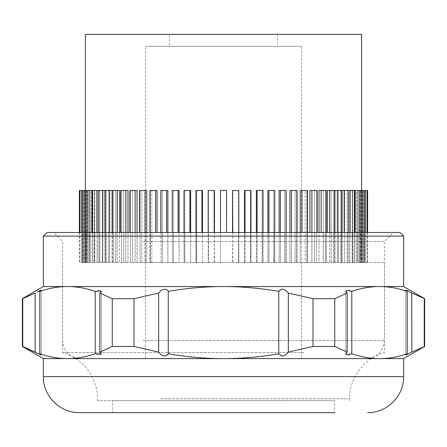 <?xml version="1.0" encoding="UTF-8"?>
<svg xmlns="http://www.w3.org/2000/svg" width="447" height="447" viewBox="0 0 447 447"><rect width="100%" height="100%" fill="white"/><g stroke="black" fill="none" stroke-linecap="round" stroke-linejoin="round"><path stroke-width="0.34" stroke-dasharray="2.23 1.68" d="M152.047 358.6L366.406 358.6L152.047 358.6M262.529 358.6L151.421 358.6L301.557 358.6L301.557 46.371L145.443 46.371L301.557 46.371M184.471 358.6L145.443 358.6L145.443 46.371M143.04 262.529L384.42 262.529L143.04 262.529M196.479 46.371L264.523 46.371L169.458 46.371L169.458 34.358L277.542 34.358L169.458 34.358M277.542 34.358L277.542 46.371L250.521 46.371M160.864 232.507L160.864 190.478L167.871 190.478L162.429 190.478L162.429 262.529L150.348 262.529L162.429 262.529L162.429 190.478L161.143 190.478L161.143 262.529L162.429 262.529L160.864 262.529L167.871 262.529L161.143 262.529L160.864 190.478L167.871 190.478L167.871 262.529L173.458 262.529L167.871 262.529L167.871 232.507M172.235 232.507L172.235 190.478L172.419 262.529L173.458 262.529L172.24 262.529L179.096 262.529L172.419 262.529L172.235 190.478L179.096 190.478L172.419 190.478L179.096 190.478L179.096 262.529L184.862 262.529L179.096 262.529L179.096 232.507M183.98 232.507L183.98 190.478L184.08 262.529L184.862 262.529L183.98 262.529L190.662 262.529L184.08 262.529L183.98 190.478L190.662 190.478L184.08 190.478L190.662 190.478L190.662 262.529L196.568 262.529L190.662 262.529L190.662 232.507M202.48 232.507L202.48 262.529L201.955 262.529L214.191 262.529L202.48 262.529L202.48 190.478L195.993 190.478L195.993 262.529L201.955 262.529L195.998 262.529M214.459 232.507L214.191 262.529L220.5 262.529L214.459 262.529L214.459 190.478L208.201 190.478L214.459 190.478L208.475 190.478L208.475 262.529L208.213 190.478L208.213 262.529L208.213 190.478M220.5 232.507L220.5 262.529L232.541 262.529L220.5 262.529L220.5 190.478L220.5 262.529L220.5 190.478L226.5 190.478L220.5 190.478L226.5 190.478L226.5 232.507M232.809 232.507L232.541 262.529L238.799 262.529L232.809 262.529L232.809 190.478L238.799 190.478L232.809 190.478M244.52 232.507L244.52 262.529L238.525 262.529L245.045 262.529L244.52 262.529L244.52 190.478L251.007 190.478L244.52 190.478L250.957 190.478L250.957 262.529L250.432 262.529L251.002 262.529M245.045 232.507L245.045 262.529L250.957 262.529L245.045 262.529L245.045 190.478M251.007 190.478L251.007 262.529L250.957 190.478M256.338 232.507L256.338 262.529L250.432 262.529L257.12 262.529L256.338 262.529L256.338 190.478L263.02 190.478L256.338 190.478L263.02 190.478L263.02 262.529L262.138 262.529L263.02 262.529L263.02 232.507M257.12 232.507L257.12 262.529L262.92 262.529L257.12 262.529L257.12 190.478M267.904 232.507L267.904 262.529L262.138 262.529L268.938 262.529L267.904 262.529L267.904 190.478L274.765 190.478L267.904 190.478L274.765 190.478L274.765 262.529L273.542 262.529L274.76 262.529L274.765 232.507M268.938 232.507L268.938 262.529L274.581 262.529L268.938 262.529L268.938 190.478M279.129 232.507L279.129 262.529L273.542 262.529L280.414 262.529L279.129 262.529L279.129 190.478L286.136 190.478L279.129 190.478L286.136 190.478L286.136 262.529L284.571 262.529L286.136 262.529L286.136 232.507M280.414 232.507L280.414 262.529L285.856 262.529L280.414 262.529L280.414 190.478M289.935 232.507L289.935 262.529L284.571 262.529L291.455 262.529L289.935 262.529L289.935 190.478L297.054 190.478L295.137 190.478L297.054 190.478L297.054 262.529L295.137 262.529L297.054 262.529L297.054 232.507M291.455 232.507L291.455 262.529L296.652 262.529L291.455 262.529L291.455 190.478M307.435 232.507L307.435 262.529L301.976 262.529L307.435 262.529L307.435 190.478L300.233 190.478L305.156 190.478L300.233 190.478L300.233 262.529L295.137 262.529L301.976 262.529L300.233 262.529L300.233 232.507M305.156 262.529L309.95 262.529L305.156 262.529L305.156 190.478L306.893 190.478L305.156 190.478L305.156 262.529M311.9 232.507L311.9 262.529L309.95 262.529L317.202 262.529L311.9 262.529L311.9 190.478L317.202 190.478L309.95 190.478L317.202 190.478L317.202 232.507M326.276 232.507L326.276 262.529L321.153 262.529L326.276 262.529L326.276 190.478L319.007 190.478L323.254 190.478L319.007 190.478L319.007 262.529L314.548 262.529L321.153 262.529L319.007 262.529L319.007 232.507M323.254 262.529L327.338 262.529L323.254 262.529L323.254 190.478L325.399 190.478L323.254 190.478L323.254 262.529M329.662 232.507L329.662 262.529L327.338 262.529L333.523 262.529L329.662 262.529L329.662 190.478L334.596 190.478L327.338 190.478L334.596 190.478L334.596 262.529L333.093 262.529M367.607 190.478L361.573 190.478L361.305 262.529L366.104 262.529L361.573 262.529L361.573 190.478L367.071 190.478L360.785 190.478L361.305 190.478L360.785 190.478L360.785 262.529L359.991 262.529L365.568 262.529L360.785 262.529L360.785 190.478L365.462 190.478L358.952 190.478L359.991 190.478L358.952 190.478L358.952 262.529L357.645 262.529L363.964 262.529L358.952 262.529L358.952 190.478L362.802 190.478L356.091 190.478L357.645 190.478L356.091 190.478L356.091 262.529L354.27 262.529L361.299 262.529L356.091 262.529L356.091 190.478L359.097 190.478L352.219 190.478L354.27 190.478L352.219 190.478L352.219 262.529L349.9 262.529L357.594 262.529L352.219 262.529L352.219 190.478L354.387 190.478L347.364 190.478L349.9 190.478L347.364 190.478L347.364 262.529L344.576 262.529L352.884 262.529L347.364 262.529L347.364 190.478L348.705 190.478L341.569 190.478L344.576 190.478L341.569 190.478L341.569 262.529L338.323 262.529L347.202 262.529L341.569 262.529L341.569 190.478L342.089 190.478L334.881 190.478L338.323 190.478L334.881 190.478L334.881 262.529L331.199 262.529L337.362 262.529L334.881 262.529L334.881 232.507M337.362 232.507L337.362 262.529L340.81 262.529L337.362 262.529L337.362 190.478M342.089 190.478L342.089 262.529L340.586 262.529M348.705 190.478L348.705 262.529L344.576 262.529L347.202 262.529C349.174 262.529 349.174 262.529 347.202 262.529C349.174 262.529 349.174 262.529 347.202 262.529L347.202 190.478L344.576 190.478L347.202 190.478L347.202 262.529M354.387 190.478L354.387 262.529L349.9 262.529L352.884 262.529L352.655 190.478L349.9 190.478L352.655 190.478L352.655 262.529M359.097 190.478L359.097 262.529L354.27 262.529L357.594 262.529L357.125 262.529L357.125 190.478L354.27 190.478L357.125 190.478L357.125 262.529M362.802 232.507L362.802 262.529L357.645 262.529L362.802 262.529L362.802 190.478M365.462 232.507L365.462 262.529L359.991 262.529L365.462 262.529L365.462 190.478M367.071 232.507L367.071 262.529L361.305 262.529L367.071 262.529L367.071 190.478M367.607 232.507L367.607 262.529L366.104 262.529M157.065 232.507L157.065 190.478L149.946 190.478L150.348 190.478L149.946 190.478L149.946 262.529L151.863 262.529L149.946 262.529L149.946 232.507M146.767 232.507L146.767 262.529L151.863 262.529L145.024 262.529L146.767 262.529L146.767 190.478L141.844 190.478L146.767 190.478L145.024 190.478L145.024 262.529L139.565 262.529L145.024 262.529L145.024 232.507M137.05 232.507L137.05 262.529L141.844 262.529L135.1 262.529L137.05 262.529L137.05 190.478L132.452 190.478L137.05 190.478L135.1 190.478L135.1 262.529L129.798 262.529L135.1 262.529L135.1 232.507M127.993 232.507L127.993 262.529L132.452 262.529L125.847 262.529L127.993 262.529L127.993 190.478L123.746 190.478L127.993 190.478L125.847 190.478L125.847 262.529L120.724 262.529L125.847 262.529L125.847 232.507M119.662 232.507L119.662 262.529L123.746 262.529L117.337 262.529L119.662 262.529L119.662 190.478L115.801 190.478L119.662 190.478L117.337 190.478L117.337 262.529L113.477 262.529L117.337 262.529L117.337 232.507M112.404 232.507L112.404 262.529L113.907 262.529M112.119 232.507L112.119 262.529L115.801 262.529L109.638 262.529L112.119 262.529L112.119 190.478L108.677 190.478L112.119 190.478L109.638 190.478L109.638 262.529L106.19 262.529L109.638 262.529L109.638 232.507M104.911 232.507L104.911 262.529L106.414 262.529M79.393 190.478L85.427 190.478L85.427 262.529L80.896 262.529L85.427 262.529L85.427 190.478L79.929 190.478L86.215 190.478L85.695 190.478L86.215 190.478L86.215 262.529L81.432 262.529L86.215 262.529L86.215 190.478L81.538 190.478L88.048 190.478L87.009 190.478L88.048 190.478L88.048 262.529L83.036 262.529L88.048 262.529L88.048 190.478L84.198 190.478L90.909 190.478L89.355 190.478L90.909 190.478L90.909 262.529L85.701 262.529L90.909 262.529L90.909 190.478L87.903 190.478L94.781 190.478L92.73 190.478L94.781 190.478L94.781 262.529L89.406 262.529L94.781 262.529L94.781 190.478L92.613 190.478L99.636 190.478L97.1 190.478L99.636 190.478L99.636 262.529L94.116 262.529L99.636 262.529L99.636 190.478L98.295 190.478L105.431 190.478L105.431 262.529L108.677 262.529L102.799 262.529L105.431 262.529L105.431 190.478L102.424 190.478L109.638 190.478M102.799 190.478L102.799 262.529L99.798 262.529C97.826 262.529 97.826 262.529 99.798 262.529C97.826 262.529 97.826 262.529 99.798 262.529L102.799 262.529L102.799 232.507M98.295 232.507L98.295 262.529L99.798 262.529L99.798 190.478L102.424 190.478L98.295 190.478L99.798 190.478L99.798 262.529M92.613 232.507L92.613 262.529L97.1 262.529L94.116 262.529L94.345 190.478L97.1 190.478L92.613 190.478L94.345 190.478L94.345 262.529M87.903 232.507L87.903 262.529L92.73 262.529L89.406 262.529L89.875 262.529L89.875 190.478L92.73 190.478L87.903 190.478L89.875 190.478L89.875 262.529M84.198 190.478L86.427 190.478L84.198 190.478L84.198 262.529L89.355 262.529L84.198 262.529L84.198 232.507M81.538 190.478L84.019 190.478L81.538 190.478L81.538 262.529L87.009 262.529L81.538 262.529L81.538 232.507M79.929 190.478L82.673 190.478L79.929 190.478L79.929 262.529L85.695 262.529L79.929 262.529L79.929 232.507M79.393 232.507L79.393 262.529L80.896 262.529M295.137 262.529L295.137 190.478L295.137 262.529M311.9 190.478L309.95 190.478L309.95 232.507M314.548 262.529L314.548 190.478L314.548 262.529M329.662 190.478L327.338 190.478L327.338 232.507M331.199 262.529L331.199 190.478L331.199 262.529M338.323 262.529L338.323 190.478L340.81 190.478L338.323 190.478L338.323 262.529M344.576 262.529L344.576 190.478L344.576 262.529M349.9 262.529L349.9 190.478L349.9 262.529M354.27 262.529L354.27 190.478L354.27 262.529M357.645 262.529L357.645 190.478L360.573 190.478L357.645 190.478L357.645 262.529M359.991 262.529L359.991 190.478L362.981 190.478L359.991 190.478L359.991 262.529M361.305 262.529L361.305 190.478L364.327 190.478L361.305 190.478L361.305 262.529M284.571 262.529L284.571 190.478L284.571 262.529M273.542 262.529L273.542 190.478L273.542 262.529M262.138 262.529L262.138 190.478L262.138 262.529M250.432 262.529L250.432 190.478L250.432 262.529M232.541 232.507L232.541 190.478L238.525 190.478L238.525 262.529L238.787 190.478L238.787 262.529L238.787 190.478M201.955 190.478L195.993 190.478L196.568 190.478L196.568 262.529L196.568 190.478L202.48 190.478L201.955 190.478L201.955 232.507M184.862 262.529L184.862 190.478L184.862 262.529M173.458 262.529L173.458 190.478L173.458 262.529M157.065 190.478L151.863 190.478L157.065 190.478M361.601 34.358L85.399 34.358M151.863 262.529L151.863 190.478L150.348 190.478L151.863 190.478L151.863 262.529M141.844 262.529L141.844 190.478L140.107 190.478L141.844 190.478L141.844 262.529M132.452 262.529L132.452 190.478L130.502 190.478L132.452 190.478L132.452 262.529M123.746 262.529L123.746 190.478L121.601 190.478L123.746 190.478L123.746 262.529M115.801 262.529L115.801 190.478L113.477 190.478L115.801 190.478L115.801 262.529M108.677 262.529L108.677 190.478L108.677 262.529M102.424 262.529L102.424 190.478L102.424 262.529M97.1 262.529L97.1 190.478L97.1 262.529M92.73 262.529L92.73 190.478L92.73 262.529M89.355 262.529L89.355 190.478L86.427 190.478L89.355 190.478L89.355 262.529M87.009 262.529L87.009 190.478L84.019 190.478L87.009 190.478L87.009 262.529M85.695 262.529L85.695 190.478L82.673 190.478L85.695 190.478L85.695 262.529M139.565 232.507L139.565 190.478L145.024 190.478M129.798 232.507L129.798 190.478L135.1 190.478M120.724 232.507L120.724 190.478L125.847 190.478M112.404 262.529L112.404 190.478L117.337 190.478M403.635 358.6L67.497 358.6C58.211 358.55 48.974 356.946 39.8 353.795L39.8 291.355C48.958 288.198 58.194 286.594 67.497 286.549L223.5 286.549C242.028 286.6 260.445 288.192 278.744 291.327L278.744 353.823C260.478 356.957 242.062 358.555 223.5 358.6C204.972 358.55 186.555 356.957 168.256 353.823L168.256 291.327C186.522 288.186 204.938 286.594 223.5 286.549L379.503 286.549C388.784 286.594 398.014 288.192 407.2 291.355L407.2 353.795C398.014 356.952 388.784 358.555 379.503 358.6C370.675 358.639 361.444 357.041 351.806 353.795L345.715 354.141L347.151 352.096L334.742 346.47L313.017 346.47L288.349 352.068L285.946 354.795C281.873 356.253 279.47 355.929 278.744 353.823M278.744 291.327C280.057 289.019 282.459 288.695 285.946 290.354L288.349 293.081L313.017 298.68L334.742 298.68L347.151 293.053L345.715 291.008L351.806 291.355C361.444 288.108 370.675 286.505 379.503 286.549L403.635 286.549M168.256 353.823L165.859 355.689C163.87 356.628 161.468 355.421 158.651 352.068L133.983 346.47L112.258 346.47L99.849 352.096L101.285 354.141L98.882 355.03L95.194 353.795C85.561 357.041 76.331 358.645 67.497 358.6L43.365 358.6M43.365 286.549L67.497 286.549C76.325 286.505 85.561 288.108 95.194 291.355L98.882 290.114L101.285 291.008L99.849 293.053L112.258 298.68L133.983 298.68L158.651 293.081C161.484 289.717 163.887 288.511 165.859 289.455L168.256 291.327M288.349 293.081L288.349 352.068M43.365 236.111L313.565 236.111M351.806 353.795L351.806 291.355M347.151 293.053L347.151 352.096M334.742 298.68L334.742 346.47M313.017 346.47L313.017 298.68M133.983 346.47L133.983 298.68M158.651 293.081L158.651 352.068M46.969 232.507L400.031 232.507M424.65 346.47L411.849 352.096L411.849 293.053L424.65 298.68M407.2 291.355L405.759 290.114L410.134 292.059M410.206 292.103L411.743 292.986M411.849 352.096L405.759 355.03L407.2 353.795M79.393 412.642L334.585 412.642L334.585 400.629L112.415 400.629L334.585 400.629M95.194 291.355L95.194 353.795M99.849 293.053L99.849 352.096M112.258 346.47L112.258 298.68M39.984 290.455L41.241 290.114L39.8 291.355M37.218 291.863L38.839 291.008M23.054 298.518L35.151 293.053L35.151 352.096L36.805 353.052M22.35 298.68L22.741 298.68L22.741 346.47L22.35 346.47M138.536 232.507L393.427 232.507L138.536 232.507M424.259 346.47L424.259 298.68M39.8 353.795L41.241 355.03L37.453 353.409M279.04 412.642L334.585 412.642M167.96 412.642L112.415 412.642L112.415 400.629M143.04 241.514L384.42 241.514L143.04 241.514M303.96 352.594L62.58 352.594L303.96 352.594M286.549 400.629L97.407 400.629L286.549 400.629M143.04 340.586L384.42 340.586L143.04 340.586M166.586 190.478L166.586 232.507M178.062 190.478L178.062 232.507M189.88 190.478L189.88 232.507M196.043 190.478L196.043 262.529L196.043 190.478M214.191 190.478L214.191 232.507M262.92 190.478L262.92 262.529L262.92 190.478M274.581 190.478L274.581 262.529L274.581 190.478M285.856 190.478L285.856 262.529L285.856 190.478M296.652 190.478L296.652 262.529L296.652 190.478M301.976 190.478L301.976 232.507M306.893 190.478L306.893 262.529L306.893 190.478M316.498 190.478L316.498 262.529L316.498 190.478M321.153 190.478L321.153 232.507M325.399 190.478L325.399 262.529L325.399 190.478M333.523 190.478L333.523 262.529L333.523 190.478M340.81 190.478L340.81 262.529L340.81 190.478M344.201 190.478L344.201 232.507M350.118 190.478L350.118 232.507M355.069 190.478L355.069 232.507M359.019 190.478L359.019 262.529L359.019 190.478M360.573 190.478L360.573 262.529L360.573 190.478M361.941 190.478L361.941 262.529L361.941 190.478M362.981 190.478L362.981 262.529L362.981 190.478M363.808 190.478L363.808 262.529L363.808 190.478M364.327 190.478L364.327 262.529L364.327 190.478M364.607 190.478L364.607 262.529L364.607 190.478M155.545 232.507L155.545 190.478M150.348 190.478L150.348 262.529L150.348 190.478M140.107 190.478L140.107 262.529L140.107 190.478M130.502 190.478L130.502 262.529L130.502 190.478M121.601 190.478L121.601 262.529L121.601 190.478M113.477 190.478L113.477 262.529L113.477 190.478M106.19 190.478L106.19 262.529L106.19 190.478M96.882 232.507L96.882 190.478M91.931 232.507L91.931 190.478M87.981 190.478L87.981 262.529L87.981 190.478M86.427 190.478L86.427 262.529L86.427 190.478M85.059 190.478L85.059 262.529L85.059 190.478M84.019 190.478L84.019 262.529L84.019 190.478M83.192 190.478L83.192 262.529L83.192 190.478M82.673 190.478L82.673 262.529L82.673 190.478M82.393 190.478L82.393 262.529L82.393 190.478M43.365 376.614L403.635 376.614M160.451 398.78L349.593 398.78L160.451 398.78M384.42 262.529L384.42 340.586C383.353 351.526 377.346 357.533 366.406 358.6M62.58 262.529L62.58 340.586C63.647 351.526 69.654 357.533 80.594 358.6M208.201 190.478L208.201 232.507M238.799 190.478L238.799 232.507M359.097 232.507L359.097 262.529M354.387 232.507L354.387 262.529M348.705 232.507L348.705 262.529M342.089 232.507L342.089 262.529M334.596 232.507L334.596 262.529M251.007 232.507L251.007 262.529M195.993 232.507L195.993 262.529M87.903 190.478L87.903 262.529M92.613 190.478L92.613 262.529M98.295 190.478L98.295 262.529M104.911 190.478L104.911 262.529M345.715 291.008L345.715 354.141L345.715 291.008M405.759 290.114L405.759 355.03L405.759 290.114M101.285 291.008L101.285 354.141L101.285 291.008M41.241 290.114L41.241 355.03L41.241 290.114M97.407 400.629L97.407 398.78C97.737 377.888 82.756 358.025 62.58 352.594L62.58 241.514L53.573 232.507M349.593 400.629L349.593 398.78C349.263 377.888 364.244 358.025 384.42 352.594L384.42 241.514L393.427 232.507"/><path stroke-width="0.67" d="M300.233 232.507L300.233 190.478L301.976 190.478L301.976 232.507M309.95 232.507L309.95 190.478L311.9 190.478L311.9 232.507M319.007 232.507L319.007 190.478L321.153 190.478L321.153 232.507M327.338 232.507L327.338 190.478L329.662 190.478L329.662 232.507M334.881 232.507L334.881 190.478L337.362 190.478L337.362 232.507M85.399 190.478L85.399 34.358L361.601 34.358L361.601 190.478M367.607 232.507L367.607 190.478L337.362 190.478M334.596 232.507L334.596 190.478L329.662 190.478M326.276 232.507L326.276 190.478L321.153 190.478M317.202 232.507L317.202 190.478L311.9 190.478M307.435 232.507L307.435 190.478L301.976 190.478M297.054 232.507L297.054 190.478L289.935 190.478L289.935 232.507M112.119 232.507L112.119 190.478L79.393 190.478L79.393 232.507M119.662 232.507L119.662 190.478L112.404 190.478L112.404 232.507M127.993 232.507L127.993 190.478L120.724 190.478L120.724 232.507M137.05 232.507L137.05 190.478L129.798 190.478L129.798 232.507M146.767 232.507L146.767 190.478L139.565 190.478L139.565 232.507M157.065 232.507L157.065 190.478L149.946 190.478L149.946 232.507M167.871 232.507L167.871 190.478L160.864 190.478L160.864 232.507M179.096 232.507L179.096 190.478L172.235 190.478L172.235 232.507M190.662 232.507L190.662 190.478L183.98 190.478L183.98 232.507M202.48 232.507L202.48 190.478L195.993 190.478L195.993 232.507M214.459 232.507L214.459 190.478L208.213 190.478M232.541 232.507L232.541 190.478L232.809 232.507M244.52 232.507L244.52 190.478L245.045 190.478L245.045 232.507M256.338 232.507L256.338 190.478L257.12 190.478L257.12 232.507M267.904 232.507L267.904 190.478L268.938 190.478L268.938 232.507M279.129 232.507L279.129 190.478L280.414 190.478L280.414 232.507M286.136 232.507L286.136 190.478L280.414 190.478M274.765 232.507L274.765 190.478L268.938 190.478M263.02 232.507L263.02 190.478L257.12 190.478M250.957 190.478L245.045 190.478M238.787 190.478L232.809 190.478M220.5 232.507L220.5 190.478L226.5 190.478L226.5 232.507M403.635 236.111L43.365 236.111L43.365 286.549L403.635 286.549L403.635 236.111L400.031 232.507L46.969 232.507L43.365 236.111M43.365 376.614L403.635 376.614L403.635 358.6L43.365 358.6L43.365 376.614C42.867 395.863 60.138 413.14 79.393 412.642L334.585 412.642M403.635 286.549L424.65 298.68L411.849 293.053L408.161 291.008L405.759 290.114L407.2 291.355C397.567 288.108 388.337 286.505 379.503 286.549C370.675 286.505 361.439 288.108 351.806 291.355L348.118 290.114L345.715 291.008L347.151 293.053L334.742 298.68L313.017 298.68L288.349 293.081C285.516 289.717 283.113 288.511 281.141 289.455L278.744 291.327C259.534 288.097 241.123 286.505 223.5 286.549C205.877 286.505 187.466 288.103 168.256 291.327C166.971 289.019 164.569 288.695 161.054 290.354L158.651 293.081L133.983 298.68L112.258 298.68L99.849 293.053L101.285 291.008L95.194 291.355C85.561 288.108 76.331 286.505 67.497 286.549C58.663 286.505 49.427 288.108 39.8 291.355L41.241 290.114L37.218 291.863M411.743 292.986L411.849 352.096L424.65 346.47L424.65 298.68M43.365 358.6L22.35 346.47L41.241 355.03L39.8 353.795C49.427 357.041 58.663 358.639 67.497 358.6C76.331 358.645 85.561 357.041 95.194 353.795L101.285 354.141L99.849 352.096L112.258 346.47L133.983 346.47L158.651 352.068L161.054 354.795C164.574 356.455 166.977 356.13 168.256 353.823C187.466 357.047 205.877 358.645 223.5 358.6C241.123 358.639 259.534 357.047 278.744 353.823L281.141 355.689C283.124 356.628 285.527 355.421 288.349 352.068L313.017 346.47L334.742 346.47L347.151 352.096L345.715 354.141L348.118 355.03L351.806 353.795C361.439 357.041 370.669 358.645 379.503 358.6C388.337 358.639 397.573 357.041 407.2 353.795L405.759 355.03L411.849 352.096M38.839 291.008L39.984 290.455M43.365 286.549L22.35 298.68L22.741 298.68L22.741 346.47L35.151 352.096L35.151 293.053L23.054 298.518M334.742 346.47L334.742 298.68M347.151 352.096L347.151 293.053M351.806 291.355L351.806 353.795M407.2 353.795L407.2 291.355M424.259 298.68L424.259 346.47M37.453 353.409L36.805 353.052M39.8 291.355L39.8 353.795M95.194 353.795L95.194 291.355M158.651 293.081L158.651 352.068M168.256 291.327L168.256 353.823M278.744 353.823L278.744 291.327M99.849 293.053L99.849 352.096M112.258 298.68L112.258 346.47M133.983 346.47L133.983 298.68M288.349 293.081L288.349 352.068M313.017 298.68L313.017 346.47M355.069 190.478L355.069 232.507M350.118 190.478L350.118 232.507M344.201 190.478L344.201 232.507M291.455 190.478L291.455 232.507M214.191 190.478L214.191 232.507M201.955 190.478L201.955 232.507M189.88 190.478L189.88 232.507M178.062 190.478L178.062 232.507M166.586 190.478L166.586 232.507M155.545 190.478L155.545 232.507M145.024 190.478L145.024 232.507M135.1 190.478L135.1 232.507M125.847 190.478L125.847 232.507M117.337 190.478L117.337 232.507M109.638 190.478L109.638 232.507M102.799 190.478L102.799 232.507M96.882 190.478L96.882 232.507M91.931 190.478L91.931 232.507M367.071 190.478L367.071 232.507M365.462 190.478L365.462 232.507M362.802 190.478L362.802 232.507M359.097 190.478L359.097 232.507M354.387 190.478L354.387 232.507M348.705 190.478L348.705 232.507M342.089 190.478L342.089 232.507M251.007 190.478L251.007 232.507M238.799 190.478L238.799 232.507M208.201 190.478L208.201 232.507M104.911 190.478L104.911 232.507M98.295 190.478L98.295 232.507M92.613 190.478L92.613 232.507M87.903 190.478L87.903 232.507M84.198 190.478L84.198 232.507M81.538 190.478L81.538 232.507M79.929 190.478L79.929 232.507M403.635 358.6L424.65 346.47M403.635 376.614C404.133 395.863 386.862 413.14 367.607 412.642M22.35 346.47L22.35 298.68"/></g></svg>
